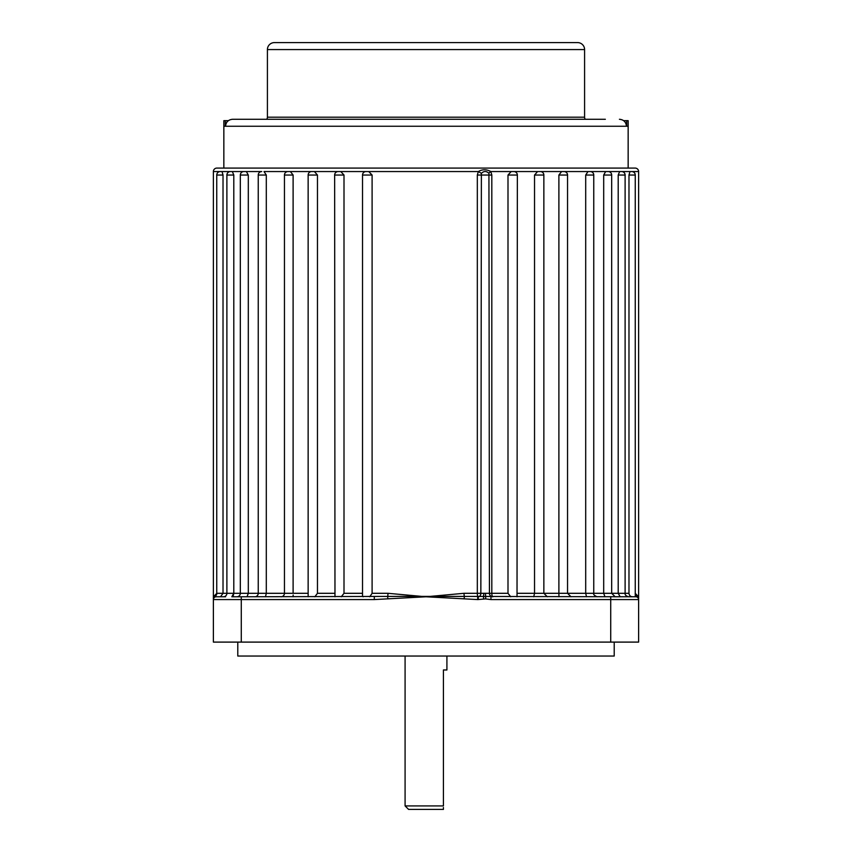 <?xml version="1.0" encoding="UTF-8"?>
<svg xmlns="http://www.w3.org/2000/svg" width="852" height="852" viewBox="0 0 852 852"><rect width="100%" height="100%" fill="white"/><g stroke="black" fill="none" stroke-linecap="round" stroke-linejoin="round"><path stroke-width="1.28" d="M231.829 596.783L237.793 596.783L231.829 596.783L233.799 593.301L240.328 593.301A3.483 3.483 0 0 1 236.835 596.783L387.628 596.411A3.483 0.628 90 0 0 387.969 593.301L426 596.783L464.031 593.301A3.483 0.628 -90 0 0 464.372 596.411L635.826 596.783L635.251 596.783L635.251 175.043A3.483 3.483 0 0 0 631.769 171.561L620.799 171.561M443.423 807.536L443.423 809.4L408.577 809.4L405.083 805.917L405.083 656.04M405.083 805.917L443.423 805.917L443.423 669.981L446.917 669.981L446.917 656.04M614.217 642.099L614.217 656.04L237.783 656.04L237.783 642.099M223.022 175.043L216.749 175.043A3.483 3.483 0 0 1 220.231 171.561L222.01 171.561L223.022 175.043L223.022 593.301L226.888 593.301A3.483 3.483 0 0 1 223.405 596.783M247.048 596.783L248.305 593.301L258.241 593.301A3.483 3.483 0 0 1 254.759 596.783M265.494 596.783L266.303 593.301L284.451 593.301A3.483 3.483 0 0 1 280.968 596.783M293.056 596.783L293.163 595.079M635.251 175.043L628.978 175.043L629.99 171.561L638.617 171.561A3.483 3.483 0 0 0 635.123 168.078L216.877 168.078A3.483 3.483 0 0 0 213.383 171.561L213.383 598.903L213.383 596.783L216.813 593.301L213.383 596.783L216.174 596.783A2.79 2.79 0 0 0 213.383 599.574L213.383 598.903A2.79 2.78 180 0 1 214.938 596.411A3.483 3.429 90 0 0 216.823 593.301L223.022 593.301L220.519 596.783L225.588 596.783L220.519 596.783L223.022 593.301M638.617 171.561L638.617 598.903A2.79 2.78 180 0 0 637.062 596.411L635.826 596.783A2.79 2.79 0 0 1 638.617 599.574L490.954 599.574L485.576 598.903L477.695 599.574L426 596.783L374.305 599.574L213.383 599.574L213.383 642.099L638.617 642.099L638.617 599.574A2.79 2.79 0 0 0 635.826 596.783L628.595 596.783C626.028 596.059 624.867 594.898 625.112 593.301L625.112 175.043A3.483 3.483 0 0 0 621.63 171.561L608.19 171.561A3.483 3.483 0 0 1 611.672 175.043L611.672 593.301L628.978 593.301C629.277 595.569 630.533 596.741 632.748 596.783M625.112 175.043L618.201 175.043L619.66 171.561M611.672 175.043L603.695 175.043L605.634 171.561L608.19 171.561M593.759 175.043L585.697 175.043L585.697 593.301L593.759 593.301L593.759 175.043A3.483 3.483 0 0 0 590.266 171.561L563.726 171.561M585.697 175.043L587.976 171.561M567.549 175.043L558.891 175.043L558.891 593.301L567.549 593.301L567.549 175.043A3.483 3.483 0 0 0 564.067 171.561L539.742 171.561M558.891 175.043L561.596 171.561M543.853 175.043L534.534 175.043L534.534 593.301L543.853 593.301L543.853 175.043A3.483 3.483 0 0 0 540.37 171.561L513.745 171.561M534.534 175.043L537.591 171.561M517.026 596.783L517.356 175.043A3.483 3.483 0 0 0 513.873 171.561L490.837 171.561L491.817 175.043L491.817 593.301L507.994 593.301L510.742 596.783M517.356 175.043L507.994 175.043L511.2 171.561M372.1 175.043L362.515 175.043A3.483 3.483 0 0 1 365.998 171.561L368.735 171.561L372.1 175.043L372.1 593.301L387.969 593.301M344.006 175.043L334.644 175.043A3.483 3.483 0 0 1 338.127 171.561L340.8 171.561L344.006 175.043L344.006 593.301L362.515 593.301M317.466 175.043L308.147 175.043A3.483 3.483 0 0 1 311.63 171.561L314.409 171.561L317.466 175.043L317.466 593.301L334.644 593.301M293.109 175.043L284.451 175.043A3.483 3.483 0 0 1 287.933 171.561L290.404 171.561L293.109 175.043L293.109 593.301L308.147 593.301M288.274 171.561L264.024 171.561L266.303 175.043L258.241 175.043A3.483 3.483 0 0 1 261.734 171.561L246.366 171.561L248.305 175.043L248.305 593.301L240.328 593.301L240.328 175.043A3.483 3.483 0 0 1 243.81 171.561L246.366 171.561M233.799 175.043L226.888 175.043A3.483 3.483 0 0 1 230.37 171.561L232.34 171.561L233.799 175.043L233.799 593.301L233.224 595.867M464.031 593.301L477.322 593.301L477.322 175.043L478.323 171.561C482.37 169.197 486.545 169.197 490.837 171.561A3.483 0.586 147.9 0 0 488.931 173.307C486.385 170.933 483.872 170.933 481.38 173.307L480.847 593.301L489.442 593.301L488.931 173.307M223.842 168.078L223.842 126.256L225.546 126.256C225.972 122.006 228.315 119.685 232.575 119.28L605.346 119.28M619.425 119.28C623.685 119.674 626.028 121.996 626.454 126.256L628.158 126.256L628.158 168.078M638.617 597.124L635.187 593.301L638.617 596.783L638.617 598.903M628.978 175.043L628.978 593.301M618.201 175.043L618.201 593.301L620.171 596.783L614.207 596.783L615.165 596.783L611.672 593.301L603.695 593.301L603.695 175.043M507.994 175.043L507.994 593.301M266.303 175.043L266.303 593.301L258.241 593.301L258.241 175.043M246.654 119.28L232.575 119.28M216.291 596.783L220.519 596.783M308.147 596.773L308.147 175.043M314.846 596.783L317.466 593.301M334.644 175.043L334.974 596.783M341.258 596.783L344.006 593.301M369.757 596.783L372.1 593.301M362.515 175.043L362.515 596.091L363.133 596.783M485.576 598.903L485.789 596.411A3.483 0.607 90 0 1 485.459 593.301M483.638 598.903L483.414 596.411A3.483 0.607 90 0 0 483.755 593.301M387.852 598.903L387.628 596.411L464.372 596.411L464.148 598.903M481.38 173.307L478.323 171.561L368.735 171.561M635.251 594.014A3.483 3.429 90 0 0 637.062 596.411L638.617 596.783M533.746 596.783L534.534 593.301L533.746 596.783M604.952 596.783L603.695 593.301L593.759 593.301C593.248 594.515 594.419 595.676 597.241 596.783M586.506 596.783L585.697 593.301L567.549 593.301L571.032 596.783M558.944 596.783L558.891 593.301L543.853 593.301L547.335 596.783M374.305 596.783L374.305 599.574M490.954 599.574L490.954 596.783M478.26 599.574L478.26 596.783M477.695 599.574L477.695 596.783M225.322 120.675L225.322 126.256L223.842 126.256L223.842 120.675L228.357 120.675M267.411 49.576A6.976 6.976 0 0 1 274.387 42.6L577.613 42.6A6.976 6.976 0 0 1 584.589 49.576L267.411 49.576L267.411 117.193A3.483 3.483 0 0 1 266.719 119.28M584.589 49.576L584.589 117.193A3.483 3.483 0 0 0 585.281 119.28M626.678 120.675L626.678 126.256L628.158 126.256L628.158 120.675L623.643 120.675M226.888 175.043L226.888 593.301L233.799 593.301M284.451 175.043L284.451 593.301L293.109 593.301M221.243 171.561L213.383 171.561M231.201 171.561L222.01 171.561M245.025 171.561L232.34 171.561M312.258 171.561L290.404 171.561M338.255 171.561L314.409 171.561M366.062 171.561L340.8 171.561M605.634 171.561L590.266 171.561M626.454 126.256L225.546 126.256M517.356 593.301L534.534 593.301M610.724 642.099L610.724 596.783M241.276 642.099L241.276 596.783M248.305 175.043L240.328 175.043M491.817 175.043L477.322 175.043M492.893 596.783A3.483 1.076 90 0 1 491.817 593.301L489.442 593.301A3.483 3.451 -90 0 0 492.893 596.783M478.164 596.783A3.483 2.684 90 0 0 480.847 593.301L477.322 593.301A3.483 0.841 -90 0 0 478.164 596.783M216.174 596.783A2.79 2.79 0 0 0 213.383 599.574M267.411 117.193L584.589 117.193M216.749 175.043L216.749 593.301L213.383 598.86"/></g></svg>
